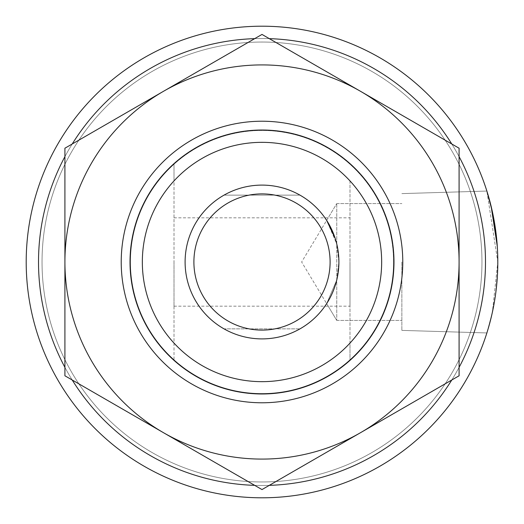 <?xml version="1.0" encoding="UTF-8"?>
<svg xmlns="http://www.w3.org/2000/svg" width="524" height="524" viewBox="0 0 524 524"><rect width="100%" height="100%" fill="white"/><g stroke="black" fill="none" stroke-linecap="round" stroke-linejoin="round"><path stroke-width="0.39" stroke-dasharray="2.62 1.97" d="M401.862 262L401.862 330.395L401.862 262M326.662 303.625L336.755 280.039L326.662 303.625L336.755 320.419L301.647 262L336.755 203.581L326.662 220.375L336.755 243.961L336.755 203.581L336.755 320.419L336.755 203.581L336.755 243.961L338.897 262L336.755 280.039L336.755 320.419L336.755 280.039L338.897 262A76.897 76.897 0 0 1 262 338.897A76.897 76.897 0 0 1 185.103 262A76.897 76.897 0 0 1 262 185.103A76.897 76.897 0 0 1 338.897 262A76.897 76.897 0 0 1 262 338.897A76.897 76.897 0 0 1 185.103 262A76.897 76.897 0 0 1 262 185.103A76.897 76.897 0 0 1 338.897 262L336.755 243.961L335.131 238.23M492.383 312.238L486.875 332.943L492.39 312.219L497.8 262L497.381 276.037M496.215 289.287L494.459 301.569M492.35 312.396L486.875 332.943L492.39 312.219L497.8 262L497.387 275.965M496.215 289.307L494.459 301.529M349.986 262L349.986 306.167L349.986 262M174.014 262L174.014 306.167L174.014 262M38.521 262A223.479 223.479 0 0 1 262 38.521A223.479 223.479 0 0 1 485.479 262A223.479 223.479 0 0 0 262 38.521A223.479 223.479 0 0 0 38.521 262A223.479 223.479 0 0 0 262 485.479A223.479 223.479 0 0 0 485.479 262A223.479 223.479 0 0 0 262 38.521A223.479 223.479 0 0 0 38.521 262A223.479 223.479 0 0 0 262 485.479A223.479 223.479 0 0 0 485.479 262A223.479 223.479 0 0 0 262 38.521A223.479 223.479 0 0 0 38.521 262A223.479 223.479 0 0 0 262 485.479A223.479 223.479 0 0 0 485.479 262A223.479 223.479 0 0 0 262 38.521A223.479 223.479 0 0 0 38.521 262A223.479 223.479 0 0 0 262 485.479A223.479 223.479 0 0 0 485.479 262A223.479 223.479 0 0 1 262 485.479A223.479 223.479 0 0 1 38.521 262M497.8 262A235.8 235.8 0 0 0 262 26.2A235.8 235.8 0 0 0 26.2 262A235.8 235.8 0 0 0 262 497.8A235.8 235.8 0 0 0 497.8 262A235.8 235.8 0 0 0 262 26.2A235.8 235.8 0 0 0 26.2 262A235.8 235.8 0 0 0 262 497.8A235.8 235.8 0 0 0 497.8 262A235.8 235.8 0 0 0 262 26.2A235.8 235.8 0 0 0 26.2 262A235.8 235.8 0 0 0 262 497.8A235.8 235.8 0 0 0 497.8 262A235.8 235.8 0 0 0 262 26.2A235.8 235.8 0 0 0 26.2 262A235.8 235.8 0 0 0 262 497.8A235.8 235.8 0 0 0 497.8 262L497.263 246.123L497.8 262A235.8 235.8 0 0 0 262 26.2A235.8 235.8 0 0 0 26.2 262A235.8 235.8 0 0 0 262 497.8A235.8 235.8 0 0 0 497.8 262A235.8 235.8 0 0 0 262 26.2A235.8 235.8 0 0 0 26.2 262A235.8 235.8 0 0 0 262 497.8A235.8 235.8 0 0 0 497.8 262A235.8 235.8 0 0 0 262 26.2A235.8 235.8 0 0 0 26.2 262A235.8 235.8 0 0 0 262 497.8A235.8 235.8 0 0 0 497.8 262A235.8 235.8 0 0 0 262 26.2A235.8 235.8 0 0 0 26.2 262A235.8 235.8 0 0 0 262 497.8A235.8 235.8 0 0 0 497.8 262A235.8 235.8 0 0 0 262 26.2A235.8 235.8 0 0 0 26.2 262A235.8 235.8 0 0 0 262 497.8A235.8 235.8 0 0 0 497.8 262L486.875 191.057L497.8 262M459.089 156.637A223.479 223.479 0 0 0 451.786 144.002M269.297 38.638A223.479 223.479 0 0 0 254.703 38.638M72.214 144.002A223.479 223.479 0 0 0 64.91 156.637M481.962 262A219.962 219.962 0 0 1 262 481.962A219.962 219.962 0 0 1 42.038 262A219.962 219.962 0 0 1 262 42.038A219.962 219.962 0 0 1 481.962 262A219.962 219.962 0 0 1 262 481.962A219.962 219.962 0 0 1 42.038 262A219.962 219.962 0 0 1 262 42.038A219.962 219.962 0 0 1 481.962 262M496.89 241.269L496.208 234.667M494.459 222.451L492.383 211.742M174.014 343.102L174.014 360.368A131.976 131.976 0 0 0 349.986 360.368A131.976 131.976 0 0 1 174.014 360.368L174.014 164.222A131.537 131.537 0 0 0 262 393.537A131.537 131.537 0 0 0 393.537 262A131.537 131.537 0 0 0 262 130.463A131.537 131.537 0 0 0 130.463 262A131.537 131.537 0 0 0 262 393.537A131.537 131.537 0 0 0 349.986 164.222A131.537 131.537 0 0 0 174.014 164.222L174.014 163.632A131.976 131.976 0 0 1 349.986 163.632A131.976 131.976 0 0 0 174.014 163.632L174.014 180.898A119.662 119.662 0 0 1 349.986 180.898L349.986 343.102A119.662 119.662 0 0 1 174.014 343.102L174.014 180.898M349.986 180.898L349.986 359.778A131.537 131.537 0 0 0 262 130.463A131.537 131.537 0 0 0 174.014 359.778A131.537 131.537 0 0 0 349.986 359.778L349.986 343.102M393.537 262A131.537 131.537 0 0 0 262 130.463A131.537 131.537 0 0 0 130.463 262A131.537 131.537 0 0 0 262 393.537A131.537 131.537 0 0 0 393.537 262M393.976 262A131.976 131.976 0 0 0 262 130.024A131.976 131.976 0 0 0 130.024 262A131.976 131.976 0 0 0 262 393.976A131.976 131.976 0 0 0 393.976 262A131.976 131.976 0 0 1 262 393.976A131.976 131.976 0 0 1 130.024 262A131.976 131.976 0 0 0 262 393.976A131.976 131.976 0 0 0 393.976 262A131.976 131.976 0 0 0 262 130.024A131.976 131.976 0 0 0 130.024 262A131.976 131.976 0 0 1 262 130.024A131.976 131.976 0 0 1 393.976 262A131.976 131.976 0 0 1 262 393.976A131.976 131.976 0 0 1 130.024 262A131.976 131.976 0 0 0 262 393.976A131.976 131.976 0 0 0 393.976 262A131.976 131.976 0 0 0 262 130.024A131.976 131.976 0 0 0 130.024 262A131.976 131.976 0 0 1 262 130.024A131.976 131.976 0 0 1 393.976 262M64.91 367.363A223.479 223.479 0 0 0 72.214 379.998M254.703 485.362A223.479 223.479 0 0 0 269.297 485.362M451.786 379.998A223.479 223.479 0 0 0 459.089 367.363M262 481.962A219.962 219.962 0 0 0 481.962 262A219.962 219.962 0 0 0 262 42.038A219.962 219.962 0 0 0 42.038 262A219.962 219.962 0 0 0 262 481.962A219.962 219.962 0 0 0 481.962 262A219.962 219.962 0 0 0 262 42.038A219.962 219.962 0 0 0 42.038 262A219.962 219.962 0 0 0 262 481.962M262 185.103A76.897 76.897 0 0 1 338.897 262A76.897 76.897 0 0 1 262 338.897A76.897 76.897 0 0 0 299.977 328.869A76.897 76.897 0 0 1 185.103 262A76.897 76.897 0 0 1 299.977 195.131A76.897 76.897 0 0 0 224.023 195.131A76.897 76.897 0 0 1 262 185.103M224.023 328.869A76.897 76.897 0 0 0 262 338.897A76.897 76.897 0 0 1 224.023 328.869L299.977 328.869L224.023 328.869M224.023 195.131L299.977 195.131L224.023 195.131M121.221 262A140.779 140.779 0 0 0 262 402.779A140.779 140.779 0 0 0 402.779 262A140.779 140.779 0 0 0 262 121.221A140.779 140.779 0 0 0 121.221 262A140.779 140.779 0 0 0 262 402.779A140.779 140.779 0 0 0 402.779 262A140.779 140.779 0 0 1 262 402.779A140.779 140.779 0 0 1 121.221 262A140.779 140.779 0 0 1 262 121.221A140.779 140.779 0 0 1 402.779 262A140.779 140.779 0 0 0 262 121.221A140.779 140.779 0 0 0 121.221 262M64.91 148.213L262 34.427L360.545 91.32L459.089 148.213L459.089 375.787L262 489.573L64.91 375.787L64.91 148.213L163.455 91.32A197.089 197.089 0 0 1 360.545 91.32L262 34.427L64.91 148.213L64.91 262A197.089 197.089 0 0 1 163.455 91.32L262 34.427L360.545 91.32L459.089 148.213L459.089 262A197.089 197.089 0 0 1 163.455 432.68A197.089 197.089 0 0 1 64.91 262L64.91 148.213M459.089 262A197.089 197.089 0 0 0 360.545 91.32L459.089 148.213L459.089 375.787L360.545 432.68L459.089 375.787L459.089 262A197.089 197.089 0 0 1 360.545 432.68L262 489.573L163.455 432.68L262 489.573L360.545 432.68A197.089 197.089 0 0 1 163.455 432.68L64.91 375.787L163.455 432.68A197.089 197.089 0 0 1 163.455 91.32A197.089 197.089 0 0 1 459.089 262A197.089 197.089 0 0 1 163.455 432.68A197.089 197.089 0 0 1 163.455 91.32A197.089 197.089 0 0 1 459.089 262M336.755 320.419L401.862 320.419L336.755 320.419M401.862 330.395L486.875 332.943L401.862 330.395M174.014 306.167L349.986 306.167M174.014 217.833L349.986 217.833M336.755 203.581L401.862 203.581L336.755 203.581M401.862 193.605L486.875 191.057L401.862 193.605"/><path stroke-width="0.79" d="M497.381 276.037L496.215 289.287M494.459 301.569L492.383 312.238M497.387 275.965L496.215 289.307M494.459 301.529L492.35 312.396M459.089 367.363A223.479 223.479 0 0 0 459.089 156.637M451.786 144.002A223.479 223.479 0 0 0 269.297 38.638M254.703 38.638A223.479 223.479 0 0 0 72.214 144.002M64.91 156.637A223.479 223.479 0 0 0 64.91 367.363M26.2 262A235.8 235.8 0 0 1 262 26.2A235.8 235.8 0 0 1 497.8 262A235.8 235.8 0 0 1 262 497.8A235.8 235.8 0 0 1 26.2 262M381.662 262A119.662 119.662 0 0 0 262 142.338A119.662 119.662 0 0 0 142.338 262A119.662 119.662 0 0 0 262 381.662A119.662 119.662 0 0 0 381.662 262M130.024 262A131.976 131.976 0 0 1 262 130.024A131.976 131.976 0 0 1 393.976 262A131.976 131.976 0 0 1 262 393.976A131.976 131.976 0 0 1 130.024 262M492.383 211.742L486.875 191.057L491.178 206.508L497.263 246.123L496.89 241.269M496.208 234.667L494.459 222.451M72.214 379.998A223.479 223.479 0 0 0 254.703 485.362M269.297 485.362A223.479 223.479 0 0 0 451.786 379.998M335.131 238.23L326.662 220.375M262 330.1A68.1 68.1 0 0 0 330.1 262A68.1 68.1 0 0 0 262 193.9A68.1 68.1 0 0 0 193.9 262A68.1 68.1 0 0 0 262 330.1M262 185.103A76.897 76.897 0 0 1 338.897 262A76.897 76.897 0 0 1 262 338.897A76.897 76.897 0 0 1 185.103 262A76.897 76.897 0 0 1 262 185.103M402.779 262A140.779 140.779 0 0 1 262 402.779A140.779 140.779 0 0 1 121.221 262A140.779 140.779 0 0 1 262 121.221A140.779 140.779 0 0 1 402.779 262M163.455 91.32L64.91 148.213L64.91 375.787L262 489.573L459.089 375.787L459.089 148.213L262 34.427L163.455 91.32A197.089 197.089 0 0 1 459.089 262A197.089 197.089 0 0 1 163.455 432.68A197.089 197.089 0 0 1 163.455 91.32"/></g></svg>
